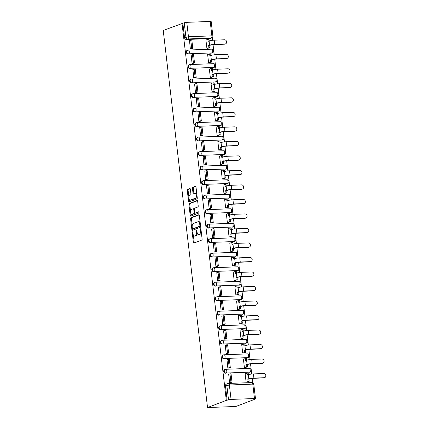 <?xml version="1.0" encoding="UTF-8"?>
<svg xmlns="http://www.w3.org/2000/svg" width="429" height="429" viewBox="0 0 429 429"><rect width="100%" height="100%" fill="white"/><g stroke="black" fill="none" stroke-linecap="round" stroke-linejoin="round"><path stroke-width="0.64" d="M192.46 231.858A0.649 0.316 -92.2 0 0 192.23 232.615L193.366 242.315A0.928 0.45 -92.2 0 0 193.838 243.077A0.928 0.45 -92.2 0 0 193.913 243.061L201.775 240.058A0.928 0.45 -92.2 0 0 202.102 238.98L200.965 229.279A0.649 0.316 -92.2 0 0 200.633 228.748A0.649 0.316 -92.2 0 0 200.584 228.754A0.649 0.316 -92.2 0 0 200.354 229.51L200.499 230.77A2.971 1.437 -92.2 0 1 199.447 234.223L198.788 234.475A2.971 1.437 -92.2 0 1 198.563 234.518A2.971 1.437 -92.2 0 1 197.05 232.084L196.9 230.829A0.649 0.316 -92.2 0 0 196.573 230.298A0.649 0.316 -92.2 0 0 196.52 230.309A0.649 0.316 -92.2 0 0 196.289 231.065L196.439 232.32A2.971 1.437 -92.2 0 1 195.383 235.773L194.728 236.025A2.971 1.437 -92.2 0 1 194.498 236.073A2.971 1.437 -92.2 0 1 192.986 233.633L192.841 232.379A0.649 0.316 -92.2 0 0 192.508 231.848A0.649 0.316 -92.2 0 0 192.46 231.858M211.54 53.105A1.893 1.636 69.1 0 0 211.996 53.014L212.484 52.826A1.893 1.636 -110.9 0 1 212.028 52.917L188.604 53.807A1.893 1.636 -110.9 0 1 188.17 50.086A1.893 0.917 87.8 0 1 188.315 50.054A1.893 0.917 87.8 0 1 189.275 51.609A1.893 0.917 87.8 0 1 188.604 53.807L212.028 52.917A1.893 0.917 -92.2 0 0 212.698 50.719A1.893 0.917 87.8 0 0 211.738 49.169A1.893 0.917 87.8 0 0 211.588 49.196M213.24 67.616A1.893 1.636 69.1 0 0 213.696 67.519L214.189 67.337A1.893 1.636 -110.9 0 1 213.733 67.428L190.31 68.318A1.893 1.636 -110.9 0 1 189.87 64.597A1.893 0.917 87.8 0 1 190.02 64.565A1.893 0.917 87.8 0 1 190.98 66.12A1.893 0.917 87.8 0 1 190.31 68.318L213.733 67.428A1.893 0.917 -92.2 0 0 214.403 65.229A1.893 0.917 87.8 0 0 213.444 63.674A1.893 0.917 87.8 0 0 213.293 63.706M214.945 82.127A1.893 1.636 69.1 0 0 215.401 82.03L215.894 81.848A1.893 1.636 -110.9 0 1 215.438 81.939L192.015 82.829A1.893 1.636 -110.9 0 1 191.575 79.108A1.893 0.917 87.8 0 1 191.725 79.075A1.893 0.917 87.8 0 1 192.685 80.625A1.893 0.917 87.8 0 1 192.015 82.829L215.438 81.939A1.893 0.917 -92.2 0 0 216.109 79.735A1.893 0.917 87.8 0 0 215.143 78.185A1.893 0.917 87.8 0 0 214.999 78.217M216.65 96.632A1.893 1.636 69.1 0 0 217.106 96.541L217.6 96.353A1.893 1.636 -110.9 0 1 217.138 96.45L193.72 97.34A1.893 1.636 -110.9 0 1 193.281 93.619A1.893 0.917 87.8 0 1 193.425 93.586A1.893 0.917 87.8 0 1 194.391 95.136A1.893 0.917 87.8 0 1 193.72 97.34L217.138 96.45A1.893 0.917 -92.2 0 0 217.814 94.246A1.893 0.917 87.8 0 0 216.849 92.696A1.893 0.917 87.8 0 0 216.704 92.728M218.356 111.143A1.893 1.636 69.1 0 0 218.811 111.052L219.299 110.864A1.893 1.636 -110.9 0 1 218.844 110.961L195.426 111.846A1.893 1.636 -110.9 0 1 194.986 108.129A1.893 0.917 87.8 0 1 195.131 108.097A1.893 0.917 87.8 0 1 196.096 109.647A1.893 0.917 87.8 0 1 195.426 111.846L218.844 110.961A1.893 0.917 -92.2 0 0 219.519 108.757A1.893 0.917 87.8 0 0 218.554 107.207A1.893 0.917 87.8 0 0 218.409 107.239M220.061 125.654A1.893 1.636 69.1 0 0 220.517 125.563L221.005 125.375A1.893 1.636 -110.9 0 1 220.549 125.466L197.126 126.357A1.893 1.636 -110.9 0 1 196.691 122.635A1.893 0.917 87.8 0 1 196.836 122.608A1.893 0.917 87.8 0 1 197.801 124.158A1.893 0.917 87.8 0 1 197.126 126.357L220.549 125.466A1.893 0.917 -92.2 0 0 221.219 123.268A1.893 0.917 87.8 0 0 220.259 121.718A1.893 0.917 87.8 0 0 220.115 121.75M221.766 140.165A1.893 1.636 69.1 0 0 222.222 140.074L222.71 139.886A1.893 1.636 -110.9 0 1 222.254 139.977L198.831 140.868A1.893 1.636 -110.9 0 1 198.396 137.146A1.893 0.917 87.8 0 1 198.541 137.119A1.893 0.917 87.8 0 1 199.501 138.669A1.893 0.917 87.8 0 1 198.831 140.868L222.254 139.977A1.893 0.917 -92.2 0 0 222.924 137.779A1.893 0.917 87.8 0 0 221.965 136.229A1.893 0.917 87.8 0 0 221.82 136.256M223.471 154.676A1.893 1.636 69.1 0 0 223.927 154.585L224.415 154.397A1.893 1.636 -110.9 0 1 223.959 154.488L200.536 155.378A1.893 1.636 -110.9 0 1 200.102 151.657A1.893 0.917 87.8 0 1 200.246 151.63A1.893 0.917 87.8 0 1 201.206 153.18A1.893 0.917 87.8 0 1 200.536 155.378L223.959 154.488A1.893 0.917 -92.2 0 0 224.63 152.29A1.893 0.917 87.8 0 0 223.67 150.74A1.893 0.917 87.8 0 0 223.52 150.767M225.171 169.187A1.893 1.636 69.1 0 0 225.633 169.096L226.121 168.908A1.893 1.636 -110.9 0 1 225.665 168.999L202.241 169.889A1.893 1.636 -110.9 0 1 201.802 166.168A1.893 0.917 87.8 0 1 201.952 166.136A1.893 0.917 87.8 0 1 202.912 167.691A1.893 0.917 87.8 0 1 202.241 169.889L225.665 168.999A1.893 0.917 -92.2 0 0 226.335 166.801A1.893 0.917 87.8 0 0 225.375 165.245A1.893 0.917 87.8 0 0 225.225 165.278M226.877 183.698A1.893 1.636 69.1 0 0 227.332 183.601L227.826 183.419A1.893 1.636 -110.9 0 1 227.37 183.51L203.947 184.4A1.893 1.636 -110.9 0 1 203.507 180.679A1.893 0.917 87.8 0 1 203.657 180.647A1.893 0.917 87.8 0 1 204.617 182.196A1.893 0.917 87.8 0 1 203.947 184.4L227.37 183.51A1.893 0.917 -92.2 0 0 228.04 181.311A1.893 0.917 87.8 0 0 227.075 179.756A1.893 0.917 87.8 0 0 226.93 179.789M228.582 198.209A1.893 1.636 69.1 0 0 229.038 198.112L229.531 197.925A1.893 1.636 -110.9 0 1 229.07 198.021L205.652 198.911A1.893 1.636 -110.9 0 1 205.212 195.19A1.893 0.917 87.8 0 1 205.362 195.157A1.893 0.917 87.8 0 1 206.322 196.707A1.893 0.917 87.8 0 1 205.652 198.911L229.07 198.021A1.893 0.917 -92.2 0 0 229.746 195.817A1.893 0.917 87.8 0 0 228.78 194.267A1.893 0.917 87.8 0 0 228.636 194.299M230.287 212.714A1.893 1.636 69.1 0 0 230.743 212.623L231.231 212.435A1.893 1.636 -110.9 0 1 230.775 212.532L207.357 213.417A1.893 1.636 -110.9 0 1 206.917 209.701A1.893 0.917 87.8 0 1 207.062 209.668A1.893 0.917 87.8 0 1 208.027 211.218A1.893 0.917 87.8 0 1 207.357 213.417L230.775 212.532A1.893 0.917 -92.2 0 0 231.451 210.328A1.893 0.917 87.8 0 0 230.486 208.778A1.893 0.917 87.8 0 0 230.341 208.81M231.992 227.225A1.893 1.636 69.1 0 0 232.448 227.134L232.936 226.946A1.893 1.636 -110.9 0 1 232.48 227.038L209.057 227.928A1.893 1.636 -110.9 0 1 208.623 224.211A1.893 0.917 87.8 0 1 208.767 224.179A1.893 0.917 87.8 0 1 209.733 225.729A1.893 0.917 87.8 0 1 209.057 227.928L232.48 227.038A1.893 0.917 -92.2 0 0 233.151 224.839A1.893 0.917 87.8 0 0 232.191 223.289A1.893 0.917 87.8 0 0 232.046 223.321M233.698 241.736A1.893 1.636 69.1 0 0 234.154 241.645L234.642 241.457A1.893 1.636 -110.9 0 1 234.186 241.548L210.762 242.439A1.893 1.636 -110.9 0 1 210.328 238.717A1.893 0.917 87.8 0 1 210.473 238.69A1.893 0.917 87.8 0 1 211.438 240.24A1.893 0.917 87.8 0 1 210.762 242.439L234.186 241.548A1.893 0.917 -92.2 0 0 234.856 239.35A1.893 0.917 87.8 0 0 233.896 237.8A1.893 0.917 87.8 0 0 233.751 237.832M235.403 256.247A1.893 1.636 69.1 0 0 235.859 256.156L236.347 255.968A1.893 1.636 -110.9 0 1 235.891 256.059L212.468 256.95A1.893 1.636 -110.9 0 1 212.033 253.228A1.893 0.917 87.8 0 1 212.178 253.201A1.893 0.917 87.8 0 1 213.138 254.751A1.893 0.917 87.8 0 1 212.468 256.95L235.891 256.059A1.893 0.917 -92.2 0 0 236.561 253.861A1.893 0.917 87.8 0 0 235.601 252.311A1.893 0.917 87.8 0 0 235.451 252.338M237.108 270.758A1.893 1.636 69.1 0 0 237.564 270.667L238.052 270.479A1.893 1.636 -110.9 0 1 237.596 270.57L214.173 271.46A1.893 1.636 -110.9 0 1 213.739 267.739A1.893 0.917 87.8 0 1 213.883 267.707A1.893 0.917 87.8 0 1 214.843 269.262A1.893 0.917 87.8 0 1 214.173 271.46L237.596 270.57A1.893 0.917 -92.2 0 0 238.267 268.372A1.893 0.917 87.8 0 0 237.307 266.822A1.893 0.917 87.8 0 0 237.157 266.849M238.808 285.269A1.893 1.636 69.1 0 0 239.264 285.178L239.757 284.99A1.893 1.636 -110.9 0 1 239.302 285.081L215.878 285.971A1.893 1.636 -110.9 0 1 215.438 282.25A1.893 0.917 87.8 0 1 215.589 282.218A1.893 0.917 87.8 0 1 216.548 283.773A1.893 0.917 87.8 0 1 215.878 285.971L239.302 285.081A1.893 0.917 -92.2 0 0 239.972 282.883A1.893 0.917 87.8 0 0 239.012 281.327A1.893 0.917 87.8 0 0 238.862 281.36M240.513 299.78A1.893 1.636 69.1 0 0 240.969 299.683L241.463 299.501A1.893 1.636 -110.9 0 1 241.007 299.592L217.583 300.482A1.893 1.636 -110.9 0 1 217.144 296.761A1.893 0.917 87.8 0 1 217.294 296.729A1.893 0.917 87.8 0 1 218.254 298.278A1.893 0.917 87.8 0 1 217.583 300.482L241.007 299.592A1.893 0.917 -92.2 0 0 241.677 297.394A1.893 0.917 87.8 0 0 240.712 295.838A1.893 0.917 87.8 0 0 240.567 295.871M242.219 314.291A1.893 1.636 69.1 0 0 242.675 314.194L243.168 314.007A1.893 1.636 -110.9 0 1 242.707 314.103L219.289 314.993A1.893 1.636 -110.9 0 1 218.849 311.272A1.893 0.917 87.8 0 1 218.994 311.239A1.893 0.917 87.8 0 1 219.959 312.789A1.893 0.917 87.8 0 1 219.289 314.993L242.707 314.103A1.893 0.917 -92.2 0 0 243.382 311.899A1.893 0.917 87.8 0 0 242.417 310.349A1.893 0.917 87.8 0 0 242.272 310.381M243.924 328.796A1.893 1.636 69.1 0 0 244.38 328.705L244.868 328.517A1.893 1.636 -110.9 0 1 244.412 328.614L220.994 329.499A1.893 1.636 -110.9 0 1 220.554 325.783A1.893 0.917 87.8 0 1 220.699 325.75A1.893 0.917 87.8 0 1 221.664 327.3A1.893 0.917 87.8 0 1 220.994 329.499L244.412 328.614A1.893 0.917 -92.2 0 0 245.088 326.41A1.893 0.917 87.8 0 0 244.122 324.86A1.893 0.917 87.8 0 0 243.978 324.892M245.629 343.307A1.893 1.636 69.1 0 0 246.085 343.216L246.573 343.028A1.893 1.636 -110.9 0 1 246.117 343.12L222.694 344.01A1.893 1.636 -110.9 0 1 222.26 340.294A1.893 0.917 87.8 0 1 222.404 340.261A1.893 0.917 87.8 0 1 223.37 341.811A1.893 0.917 87.8 0 1 222.694 344.01L246.117 343.12A1.893 0.917 -92.2 0 0 246.788 340.921A1.893 0.917 87.8 0 0 245.828 339.371A1.893 0.917 87.8 0 0 245.683 339.403M247.335 357.818A1.893 1.636 69.1 0 0 247.79 357.727L248.278 357.539A1.893 1.636 -110.9 0 1 247.823 357.63L224.399 358.521A1.893 1.636 -110.9 0 1 223.965 354.799A1.893 0.917 87.8 0 1 224.11 354.772A1.893 0.917 87.8 0 1 225.069 356.322A1.893 0.917 87.8 0 1 224.399 358.521L247.823 357.63A1.893 0.917 -92.2 0 0 248.493 355.432A1.893 0.917 87.8 0 0 247.533 353.882A1.893 0.917 87.8 0 0 247.388 353.909M249.04 372.329A1.893 1.636 69.1 0 0 249.496 372.238L249.984 372.05A1.893 1.636 -110.9 0 1 249.528 372.141L226.104 373.032A1.893 1.636 -110.9 0 1 225.67 369.31A1.893 0.917 87.8 0 1 225.815 369.283A1.893 0.917 87.8 0 1 226.775 370.833A1.893 0.917 87.8 0 1 226.104 373.032L249.528 372.141A1.893 0.917 -92.2 0 0 250.198 369.943A1.893 0.917 87.8 0 0 249.238 368.393A1.893 0.917 87.8 0 0 249.088 368.42M190.347 189.237A0.928 0.45 -92.2 0 0 189.875 188.476A0.928 0.45 -92.2 0 0 189.806 188.487L187.602 189.328A0.928 0.45 -92.2 0 0 187.269 190.412L188.535 201.185A0.928 0.45 -92.2 0 0 189.007 201.946A0.928 0.45 -92.2 0 0 189.082 201.93L196.943 198.927A0.928 0.45 -92.2 0 0 197.27 197.849L196.005 187.076A0.928 0.45 -92.2 0 0 195.533 186.315A0.928 0.45 -92.2 0 0 195.463 186.331L192.798 187.344A0.928 0.45 -92.2 0 0 192.471 188.428L193.012 193.039A0.928 0.45 -92.2 0 0 193.484 193.795A0.928 0.45 -92.2 0 0 193.554 193.785L194.873 193.281A2.483 1.201 -92.2 0 1 195.066 193.238A2.483 1.201 -92.2 0 1 196.348 195.474A2.483 1.201 -92.2 0 1 195.447 198.16L190.272 200.139A2.483 1.201 -92.2 0 1 190.079 200.177A2.483 1.201 -92.2 0 1 188.798 197.946A2.483 1.201 -92.2 0 1 189.698 195.254L190.562 194.927A0.928 0.45 -92.2 0 0 190.889 193.844L190.347 189.237M182.014 23.3L226.314 400.38L207.529 407.55L163.234 30.47L184.223 22.742L186.771 22.34L210.189 21.45L211.181 21.568L212.875 35.988L211.883 35.87L210.189 21.45M190.937 217.723A0.928 0.45 -92.2 0 0 190.605 218.806L191.87 229.579A0.928 0.45 -92.2 0 0 192.342 230.341A0.928 0.45 -92.2 0 0 192.417 230.325L200.279 227.322A0.928 0.45 -92.2 0 0 200.606 226.244L199.34 215.471A0.928 0.45 -92.2 0 0 198.868 214.709A0.928 0.45 -92.2 0 0 198.799 214.725L190.937 217.723L191.763 217.696A0.928 0.45 -92.2 0 0 191.431 218.774L192.224 225.498M190.203 215.379L188.937 204.606A0.928 0.45 -92.2 0 1 189.269 203.528L197.131 200.525A0.928 0.45 -92.2 0 1 197.201 200.509A0.928 0.45 -92.2 0 1 197.672 201.271L198.214 205.882A0.928 0.45 -92.2 0 1 197.887 206.96L194.696 208.178A0.928 0.45 -92.2 0 0 194.369 209.261L194.728 212.317A0.928 0.45 -92.2 0 0 195.2 213.079A0.928 0.45 -92.2 0 0 195.27 213.063L198.589 211.797A0.649 0.316 -92.2 0 1 198.643 211.787A0.649 0.316 -92.2 0 1 198.976 212.371A0.649 0.316 -92.2 0 1 198.74 213.074L190.749 216.125A0.928 0.45 -92.2 0 1 190.674 216.141A0.928 0.45 -92.2 0 1 190.203 215.379L191.028 215.347L190.814 213.513M209.835 38.594L211.213 38.068A1.893 1.636 -110.9 0 0 211.669 37.977L210.29 38.503A1.893 1.636 -110.9 0 1 209.835 38.594L186.411 39.484L187.789 38.959A1.893 1.636 -110.9 0 1 185.918 37.157L184.223 22.742M254.488 398.53L252.794 384.111L229.37 385.001L231.065 399.42L254.488 398.53L255.475 398.648L254.67 399.029M252.756 382.765L252.247 378.399M251.732 374.04L250.541 363.889M250.027 359.529L248.836 349.378M248.321 345.018L247.131 334.867M246.621 330.512L245.426 320.356M244.916 316.001L243.72 305.85M243.211 301.49L242.015 291.339M241.506 286.98L240.315 276.828M239.8 272.469L238.61 262.317M238.095 257.958L236.905 247.806M236.39 243.447L235.199 233.296M234.684 228.936L233.494 218.785M232.985 214.43L231.789 204.279M231.279 199.919L230.083 189.768M229.574 185.408L228.384 175.257M227.869 170.898L226.678 160.746M226.163 156.387L224.973 146.235M224.458 141.876L223.268 131.724M222.753 127.365L221.562 117.214M221.053 112.854L219.857 102.703M219.348 98.348L218.152 88.197M217.642 83.837L216.447 73.686M215.937 69.326L214.747 59.175M214.232 54.815L213.041 44.664M212.527 40.305L212.216 37.65M254.703 399.302L235.918 406.472L207.529 407.55M231.065 399.42L228.518 399.823L226.828 385.403A1.893 1.636 -110.9 0 1 228.26 383.483A1.893 0.917 -92.2 0 1 228.41 383.451A1.893 1.893 0 0 0 227.804 383.574L226.426 384.1A1.893 1.636 -110.9 0 0 225.445 385.934L229.37 385.001A1.893 0.917 -92.2 0 0 228.41 383.451L251.834 382.561A1.893 0.917 -92.2 0 1 252.794 384.111L253.78 384.234A1.893 1.893 0 0 0 251.834 382.561M226.314 400.38L228.518 399.823M245.431 373.68L245.125 373.691L246.107 382.062L247.345 381.971M228.711 374.313L229.553 382.695L230.786 382.545M227.011 359.808L227.853 368.184L229.081 368.034M243.726 359.17L243.42 359.18L244.401 367.551L245.64 367.46M225.305 345.297L226.147 353.673L227.375 353.523M242.02 344.659L241.715 344.669L242.696 353.046L243.935 352.949M223.6 330.786L224.442 339.162L225.67 339.012M240.315 330.148L240.009 330.164L240.996 338.535L242.229 338.438M221.895 316.275L222.737 324.651L223.965 324.501M238.615 315.642L238.304 315.653L239.291 324.024L240.524 323.927M220.19 301.764L221.032 310.14L222.26 309.995M236.91 301.131L236.599 301.142L237.586 309.513L238.819 309.416M218.484 287.253L219.326 295.629L220.56 295.484M235.205 286.62L234.899 286.631L235.88 295.002L237.114 294.911M216.779 272.742L217.621 281.118L218.854 280.974M233.499 272.109L233.194 272.12L234.175 280.491L235.414 280.4M215.074 258.237L215.921 266.613L217.149 266.463M231.794 257.598L231.488 257.609L232.47 265.98L233.708 265.889M213.374 243.726L214.216 252.102L215.444 251.952M230.089 243.087L229.783 243.098L230.764 251.469L232.003 251.378M211.669 229.215L212.511 237.591L213.739 237.441M228.384 228.577L228.078 228.593L229.065 236.964L230.298 236.867M209.963 214.704L210.805 223.08L212.033 222.93M226.684 214.066L226.373 214.082L227.359 222.453L228.593 222.356M208.258 200.193L209.1 208.569L210.328 208.419M224.978 199.56L224.667 199.571L225.654 207.942L226.887 207.845M206.553 185.682L207.395 194.058L208.623 193.913M223.273 185.049L222.967 185.06L223.949 193.431L225.182 193.34M204.847 171.171L205.689 179.547L206.923 179.402M221.568 170.538L221.262 170.549L222.243 178.92L223.482 178.829M203.142 156.66L203.984 165.036L205.218 164.892M219.863 156.027L219.557 156.038L220.538 164.409L221.777 164.318M201.442 142.155L202.284 150.531L203.512 150.381M218.157 141.516L217.852 141.527L218.833 149.898L220.072 149.807M199.737 127.644L200.579 136.02L201.807 135.87M216.452 127.005L216.146 127.016L217.128 135.392L218.366 135.296M198.032 113.133L198.874 121.509L200.102 121.359M214.747 112.495L214.441 112.511L215.428 120.881L216.661 120.785M196.326 98.622L197.168 106.998L198.396 106.848M213.047 97.989L212.736 98L213.722 106.371L214.956 106.274M194.621 84.111L195.463 92.487L196.691 92.342M211.341 83.478L211.03 83.489L212.017 91.86L213.251 91.763M192.916 69.6L193.758 77.976L194.991 77.831M209.636 68.967L209.331 68.978L210.312 77.349L211.545 77.258M191.211 55.089L192.053 63.465L193.286 63.32M207.931 54.456L207.625 54.467L208.607 62.838L209.845 62.747M189.505 40.578L190.353 48.96L191.581 48.809M206.226 39.945L205.92 39.956L206.901 48.327L208.14 48.236M212.484 52.826A1.893 1.893 0 0 0 211.738 49.169L188.315 50.054A1.893 1.893 0 0 0 187.709 50.177L187.221 50.365A1.893 1.636 69.1 0 0 188.117 53.995M214.189 67.337A1.893 1.893 0 0 0 213.444 63.674L190.02 64.565A1.893 1.893 0 0 0 189.414 64.688L188.926 64.876A1.893 1.636 69.1 0 0 189.822 68.506M215.894 81.848A1.893 1.893 0 0 0 215.143 78.185L191.725 79.075A1.893 1.893 0 0 0 191.119 79.199L190.632 79.386A1.893 1.636 69.1 0 0 191.522 83.017M217.6 96.353A1.893 1.893 0 0 0 216.849 92.696L193.425 93.586A1.893 1.893 0 0 0 192.825 93.71L192.337 93.897A1.893 1.636 69.1 0 0 193.227 97.522M219.299 110.864A1.893 1.893 0 0 0 218.554 107.207L195.131 108.097A1.893 1.893 0 0 0 194.53 108.221L194.042 108.408A1.893 1.636 69.1 0 0 194.932 112.033M221.005 125.375A1.893 1.893 0 0 0 220.259 121.718L196.836 122.608A1.893 1.893 0 0 0 196.235 122.732L195.742 122.919A1.893 1.636 69.1 0 0 196.638 126.544M222.71 139.886A1.893 1.893 0 0 0 221.965 136.229L198.541 137.119A1.893 1.893 0 0 0 197.941 137.242L197.447 137.425A1.893 1.636 69.1 0 0 198.343 141.055M224.415 154.397A1.893 1.893 0 0 0 223.67 150.74L200.246 151.63A1.893 1.893 0 0 0 199.646 151.748L199.153 151.936A1.893 1.636 69.1 0 0 200.048 155.566M226.121 168.908A1.893 1.893 0 0 0 225.375 165.245L201.952 166.136A1.893 1.893 0 0 0 201.346 166.259L200.858 166.447A1.893 1.636 69.1 0 0 201.753 170.077M227.826 183.419A1.893 1.893 0 0 0 227.075 179.756L203.657 180.647A1.893 1.893 0 0 0 203.051 180.77L202.563 180.958A1.893 1.636 69.1 0 0 203.459 184.588M229.531 197.925A1.893 1.893 0 0 0 228.78 194.267L205.362 195.157A1.893 1.893 0 0 0 204.756 195.281L204.268 195.468A1.893 1.636 69.1 0 0 205.159 199.094M231.231 212.435A1.893 1.893 0 0 0 230.486 208.778L207.062 209.668A1.893 1.893 0 0 0 206.462 209.792L205.974 209.979A1.893 1.636 69.1 0 0 206.864 213.604M232.936 226.946A1.893 1.893 0 0 0 232.191 223.289L208.767 224.179A1.893 1.893 0 0 0 208.167 224.303L207.679 224.49A1.893 1.636 69.1 0 0 208.569 228.115M234.642 241.457A1.893 1.893 0 0 0 233.896 237.8L210.473 238.69A1.893 1.893 0 0 0 209.872 238.814L209.379 239.001A1.893 1.636 69.1 0 0 210.274 242.626M236.347 255.968A1.893 1.893 0 0 0 235.601 252.311L212.178 253.201A1.893 1.893 0 0 0 211.577 253.325L211.084 253.507A1.893 1.636 69.1 0 0 211.98 257.137M238.052 270.479A1.893 1.893 0 0 0 237.307 266.822L213.883 267.707A1.893 1.893 0 0 0 213.277 267.83L212.789 268.018A1.893 1.636 69.1 0 0 213.685 271.648M239.757 284.99A1.893 1.893 0 0 0 239.012 281.327L215.589 282.218A1.893 1.893 0 0 0 214.983 282.341L214.495 282.529A1.893 1.636 69.1 0 0 215.39 286.159M241.463 299.501A1.893 1.893 0 0 0 240.712 295.838L217.294 296.729A1.893 1.893 0 0 0 216.688 296.852L216.2 297.04A1.893 1.636 69.1 0 0 217.09 300.67M243.168 314.007A1.893 1.893 0 0 0 242.417 310.349L218.994 311.239A1.893 1.893 0 0 0 218.393 311.363L217.905 311.551A1.893 1.636 69.1 0 0 218.795 315.176M244.868 328.517A1.893 1.893 0 0 0 244.122 324.86L220.699 325.75A1.893 1.893 0 0 0 220.098 325.874L219.61 326.061A1.893 1.636 69.1 0 0 220.501 329.686M246.573 343.028A1.893 1.893 0 0 0 245.828 339.371L222.404 340.261A1.893 1.893 0 0 0 221.804 340.385L221.31 340.572A1.893 1.636 69.1 0 0 222.206 344.197M248.278 357.539A1.893 1.893 0 0 0 247.533 353.882L224.11 354.772A1.893 1.893 0 0 0 223.509 354.896L223.016 355.078A1.893 1.636 69.1 0 0 223.911 358.708M249.984 372.05A1.893 1.893 0 0 0 249.238 368.393L225.815 369.283A1.893 1.893 0 0 0 225.214 369.407L224.721 369.589A1.893 1.636 69.1 0 0 225.616 373.219M182.845 23.268L184.534 37.688A1.893 1.636 69.1 0 0 186.411 39.484M227.139 400.348L225.445 385.934M194.498 236.073L195.324 236.041A2.971 1.437 -92.2 0 0 195.554 235.993L194.728 236.025M197.302 233.21A2.971 1.437 -92.2 0 1 196.209 235.741L195.554 235.993M198.563 234.518L199.388 234.491A2.971 1.437 -92.2 0 0 199.619 234.443L198.788 234.475M201.314 232.255A2.971 1.437 -92.2 0 1 200.273 234.191L199.619 234.443M193.34 235.017L194.192 242.283A0.928 0.45 -92.2 0 0 194.396 242.878M199.142 214.875L191.763 217.696M192.616 228.855L192.696 229.547A0.928 0.45 -92.2 0 0 192.9 230.137M192.364 228.341A0.649 0.316 -92.2 0 0 192.696 228.871A0.649 0.316 -92.2 0 0 192.744 228.861L199.646 226.228A0.649 0.316 -92.2 0 0 199.876 225.472L199.721 224.147A2.971 1.437 -92.2 0 0 198.214 221.713A2.971 1.437 -92.2 0 0 197.983 221.761L193.264 223.563A2.971 1.437 -92.2 0 0 192.208 227.016L192.364 228.341M193.474 228.834A0.649 0.316 -92.2 0 0 193.522 228.839A0.649 0.316 -92.2 0 0 193.576 228.829L192.744 228.861M200.59 226.099A0.649 0.316 -92.2 0 1 200.477 226.196L193.576 228.829M200.198 222.737A2.971 1.437 -92.2 0 0 199.04 221.68L198.214 221.713M190.524 211.03L189.763 204.574L188.937 204.606M197.474 200.681L190.095 203.496A0.928 0.45 -92.2 0 0 189.763 204.574M195.956 213.036A0.928 0.45 -92.2 0 0 196.026 213.047A0.928 0.45 -92.2 0 0 196.101 213.031L198.874 211.974M191.388 209.443A2.483 1.201 -92.2 0 0 190.487 212.13A2.483 1.201 -92.2 0 0 191.768 214.366A2.483 1.201 -92.2 0 0 191.961 214.328L193.785 213.631A0.928 0.45 -92.2 0 0 194.117 212.553L193.758 209.491A0.928 0.45 -92.2 0 0 193.286 208.73A0.928 0.45 -92.2 0 0 193.211 208.746L191.388 209.443M191.768 214.366L192.6 214.334A2.483 1.201 -92.2 0 0 192.787 214.296L191.961 214.328M194.948 212.934A0.928 0.45 -92.2 0 1 194.616 213.599L192.787 214.296M194.364 208.843A0.928 0.45 -92.2 0 0 194.112 208.703A0.928 0.45 -92.2 0 0 194.042 208.714L193.356 208.741M191.028 215.347A0.928 0.45 -92.2 0 0 191.232 215.943M190.079 200.177L190.905 200.15A2.483 1.201 -92.2 0 0 191.098 200.107L190.272 200.139M197.131 196.627A2.483 1.201 -92.2 0 1 196.278 198.134L191.098 200.107M196.82 193.999A2.483 1.201 -92.2 0 0 195.897 193.206L195.066 193.238M195.806 186.481L193.624 187.312A0.928 0.45 -92.2 0 0 193.297 188.395L193.838 193.007A0.928 0.45 -92.2 0 0 194.037 193.597M189.157 199.388L189.361 201.153A0.928 0.45 -92.2 0 0 189.564 201.743M190.149 188.642L188.428 189.302A0.928 0.45 -92.2 0 0 188.095 190.379L188.846 196.755M264.72 377.6L264.141 377.82A2.129 1.839 -110.9 0 1 263.626 377.928L264.205 377.708A2.129 1.839 69.1 0 0 264.72 377.6A2.129 1.839 69.1 0 0 265.766 375.246A2.129 1.839 69.1 0 0 263.712 373.52L253.41 373.911A3.786 0.536 173.3 0 0 248.316 374.715L247.361 375.08L247.12 373.037L245.136 373.793M247.12 373.037L248.198 372.994L248.396 374.689M264.205 377.708L253.898 378.099A3.786 0.536 173.3 0 0 248.809 378.904L247.855 379.268L249.887 378.861A2.553 0.359 -6.7 0 1 253.319 378.319L263.626 377.928M248.927 379.225L249.169 381.274L246.133 382.062M247.206 382.024L249.169 381.274M230.491 382.657L232.003 382.078L231.033 373.798L229.955 373.841L230.931 382.121L229.547 382.647M229.955 373.841L228.577 374.367M232.003 382.078L230.931 382.121M247.855 379.268L248.091 381.317M263.015 363.09L262.435 363.315A2.129 1.839 -110.9 0 1 261.921 363.417L262.5 363.197A2.129 1.839 69.1 0 0 263.015 363.09A2.129 1.839 69.1 0 0 264.06 360.735A2.129 1.839 69.1 0 0 262.006 359.009L251.705 359.4A3.786 0.536 173.3 0 0 246.611 360.204L245.656 360.575L245.415 358.526L243.431 359.282M245.415 358.526L246.493 358.483L246.691 360.178M262.5 363.197L252.193 363.588A3.786 0.536 173.3 0 0 247.104 364.393L246.149 364.757L248.182 364.35A2.553 0.359 -6.7 0 1 251.619 363.808L261.921 363.417M247.222 364.714L247.463 366.763L244.428 367.551M245.501 367.514L247.463 366.763M228.786 368.146L230.298 367.567L229.327 359.288L228.249 359.33L229.225 367.61L227.847 368.136M228.249 359.33L226.871 359.856M230.298 367.567L229.225 367.61M246.149 364.757L246.385 366.806M261.309 348.584L260.73 348.804A2.129 1.839 -110.9 0 1 260.215 348.906L260.794 348.686A2.129 1.839 69.1 0 0 261.309 348.584A2.129 1.839 69.1 0 0 262.355 346.224A2.129 1.839 69.1 0 0 260.301 344.498L250 344.889A3.786 0.536 173.3 0 0 244.911 345.699L243.951 346.064L243.71 344.015L241.725 344.771M243.71 344.015L244.787 343.972L244.986 345.667M260.794 348.686L250.493 349.077A3.786 0.536 173.3 0 0 245.399 349.882L244.444 350.246L245.517 350.209L246.477 349.839A2.553 0.359 -6.7 0 1 249.914 349.297L260.215 348.906M245.517 350.209L245.758 352.252L242.723 353.04M243.801 353.003L245.758 352.252M227.08 353.635L228.598 353.056L227.622 344.782L226.55 344.819L227.52 353.099L226.142 353.625M226.55 344.819L225.166 345.345M228.598 353.056L227.52 353.099M244.444 350.246L244.686 352.295M259.604 334.073L259.025 334.293A2.129 1.839 -110.9 0 1 258.51 334.395L259.089 334.175A2.129 1.839 69.1 0 0 259.604 334.073A2.129 1.839 69.1 0 0 260.655 331.714A2.129 1.839 69.1 0 0 258.601 329.992L248.294 330.384A3.786 0.536 173.3 0 0 243.205 331.188L242.246 331.553L242.004 329.504L240.02 330.26M242.004 329.504L243.082 329.467L243.281 331.156M259.089 334.175L248.788 334.566A3.786 0.536 173.3 0 0 243.693 335.371L242.739 335.735L244.771 335.333A2.553 0.359 -6.7 0 1 248.209 334.786L258.51 334.395M243.817 335.698L244.053 337.741L241.018 338.535M242.095 338.492L244.053 337.741M225.375 339.125L226.893 338.545L225.917 330.271L224.844 330.309L225.815 338.588L224.437 339.114M224.844 330.309L223.461 330.839M226.893 338.545L225.815 338.588M242.739 335.735L242.98 337.784M257.899 319.562L257.32 319.782A2.129 1.839 -110.9 0 1 256.805 319.884L257.384 319.664A2.129 1.839 69.1 0 0 257.899 319.562A2.129 1.839 69.1 0 0 258.95 317.208A2.129 1.839 69.1 0 0 256.896 315.481L246.589 315.873A3.786 0.536 173.3 0 0 241.5 316.677L240.54 317.042L240.304 314.993L238.32 315.755M240.304 314.993L241.377 314.956L241.575 316.645M257.384 319.664L247.083 320.055A3.786 0.536 173.3 0 0 241.988 320.86L241.034 321.224L242.112 321.187L243.066 320.822A2.553 0.359 -6.7 0 1 246.503 320.275L256.805 319.884M242.112 321.187L242.353 323.23L239.312 324.024M240.39 323.981L242.353 323.23M223.67 324.614L225.187 324.04L224.217 315.76L223.139 315.798L224.11 324.077L222.731 324.603M223.139 315.798L221.761 316.329M225.187 324.04L224.11 324.077M241.034 321.224L241.275 323.273M256.193 305.051L255.614 305.271A2.129 1.839 -110.9 0 1 255.105 305.378L255.679 305.153A2.129 1.839 69.1 0 0 256.193 305.051A2.129 1.839 69.1 0 0 257.244 302.697A2.129 1.839 69.1 0 0 255.191 300.97L244.884 301.362A3.786 0.536 173.3 0 0 239.795 302.166L238.835 302.531L238.599 300.482L236.615 301.244M238.599 300.482L239.672 300.445L239.87 302.139M255.679 305.153L245.377 305.545A3.786 0.536 173.3 0 0 240.288 306.354L239.328 306.719L240.406 306.676L241.361 306.311A2.553 0.359 -6.7 0 1 244.798 305.77L255.105 305.378M240.406 306.676L240.648 308.724L237.607 309.513M238.685 309.47L240.648 308.724M221.965 310.108L223.482 309.529L222.512 301.249L221.434 301.292L222.404 309.566L221.026 310.097M221.434 301.292L220.056 301.818M223.482 309.529L222.404 309.566M239.328 306.719L239.57 308.762M254.488 290.54L253.909 290.76A2.129 1.839 -110.9 0 1 253.4 290.867L253.979 290.642A2.129 1.839 69.1 0 0 254.488 290.54A2.129 1.839 69.1 0 0 255.539 288.186A2.129 1.839 69.1 0 0 253.485 286.459L243.179 286.851A3.786 0.536 173.3 0 0 238.09 287.655L237.135 288.02L236.894 285.977L234.91 286.733M236.894 285.977L237.966 285.934L238.17 287.628M253.979 290.642L243.672 291.034A3.786 0.536 173.3 0 0 238.583 291.843L237.623 292.208L238.701 292.165L239.655 291.8A2.553 0.359 -6.7 0 1 243.093 291.259L253.4 290.867M238.701 292.165L238.942 294.214L235.907 295.002M236.98 294.959L238.942 294.214M220.265 295.597L221.777 295.018L220.806 286.738L219.728 286.781L220.704 295.055L219.321 295.586M219.728 286.781L218.35 287.307M221.777 295.018L220.704 295.055M237.623 292.208L237.864 294.251M252.783 276.029L252.209 276.249A2.129 1.839 -110.9 0 1 251.694 276.356L252.273 276.137A2.129 1.839 69.1 0 0 252.783 276.029A2.129 1.839 69.1 0 0 253.834 273.675A2.129 1.839 69.1 0 0 251.78 271.948L241.479 272.34A3.786 0.536 173.3 0 0 236.384 273.144L235.43 273.509L235.189 271.466L233.204 272.222M235.189 271.466L236.266 271.423L236.465 273.117M252.273 276.137L241.967 276.528A3.786 0.536 173.3 0 0 236.878 277.332L235.918 277.697L237.956 277.29A2.553 0.359 -6.7 0 1 241.388 276.748L251.694 276.356M236.996 277.654L237.237 279.703L234.202 280.491M235.274 280.448L237.237 279.703M218.559 281.086L220.072 280.507L219.101 272.227L218.023 272.27L218.999 280.55L217.616 281.075M218.023 272.27L216.645 272.796M220.072 280.507L218.999 280.55M235.918 277.697L236.159 279.74M251.083 261.518L250.504 261.738A2.129 1.839 -110.9 0 1 249.989 261.846L250.568 261.626A2.129 1.839 69.1 0 0 251.083 261.518A2.129 1.839 69.1 0 0 252.129 259.164A2.129 1.839 69.1 0 0 250.075 257.438L239.773 257.829A3.786 0.536 173.3 0 0 234.679 258.633L233.725 258.998L233.483 256.955L231.499 257.711M233.483 256.955L234.561 256.912L234.76 258.607M250.568 261.626L240.261 262.017A3.786 0.536 173.3 0 0 235.172 262.821L234.218 263.186L236.25 262.779A2.553 0.359 -6.7 0 1 239.682 262.237L249.989 261.846M235.29 263.143L235.532 265.192L232.497 265.98M233.569 265.942L235.532 265.192M216.854 266.575L218.366 265.996L217.396 257.716L216.318 257.759L217.294 266.039L215.91 266.565M216.318 257.759L214.94 258.285M218.366 265.996L217.294 266.039M234.218 263.186L234.454 265.235M249.378 247.007L248.799 247.233A2.129 1.839 -110.9 0 1 248.284 247.335L248.863 247.115A2.129 1.839 69.1 0 0 249.378 247.007A2.129 1.839 69.1 0 0 250.423 244.653A2.129 1.839 69.1 0 0 248.37 242.927L238.068 243.318A3.786 0.536 173.3 0 0 232.974 244.122L232.019 244.492L231.778 242.444L229.794 243.2M231.778 242.444L232.856 242.401L233.054 244.096M248.863 247.115L238.562 247.506A3.786 0.536 173.3 0 0 233.467 248.311L232.513 248.675L233.585 248.638L234.545 248.268A2.553 0.359 -6.7 0 1 237.982 247.726L248.284 247.335M233.585 248.638L233.826 250.681L230.791 251.469M231.869 251.432L233.826 250.681M215.149 252.064L216.666 251.485L215.69 243.205L214.618 243.248L215.589 251.528L214.21 252.054M214.618 243.248L213.234 243.774M216.666 251.485L215.589 251.528M232.513 248.675L232.754 250.724M247.672 232.502L247.093 232.722A2.129 1.839 -110.9 0 1 246.578 232.824L247.158 232.604A2.129 1.839 69.1 0 0 247.672 232.502A2.129 1.839 69.1 0 0 248.723 230.142A2.129 1.839 69.1 0 0 246.664 228.416L236.363 228.807A3.786 0.536 173.3 0 0 231.274 229.617L230.314 229.982L230.073 227.933L228.089 228.689M230.073 227.933L231.151 227.896L231.349 229.585M247.158 232.604L236.856 232.995A3.786 0.536 173.3 0 0 231.762 233.8L230.807 234.164L232.84 233.762A2.553 0.359 -6.7 0 1 236.277 233.215L246.578 232.824M231.88 234.127L232.121 236.17L229.086 236.958M230.164 236.921L232.121 236.17M213.444 237.553L214.961 236.974L213.985 228.7L212.913 228.737L213.883 237.017L212.505 237.543M212.913 228.737L211.529 229.263M214.961 236.974L213.883 237.017M230.807 234.164L231.049 236.213M245.967 217.991L245.388 218.211A2.129 1.839 -110.9 0 1 244.873 218.313L245.452 218.093A2.129 1.839 69.1 0 0 245.967 217.991A2.129 1.839 69.1 0 0 247.018 215.631A2.129 1.839 69.1 0 0 244.964 213.91L234.658 214.302A3.786 0.536 173.3 0 0 229.569 215.106L228.609 215.471L228.367 213.422L226.389 214.178M228.367 213.422L229.445 213.385L229.644 215.074M245.452 218.093L235.151 218.484A3.786 0.536 173.3 0 0 230.057 219.289L229.102 219.653L231.134 219.251A2.553 0.359 -6.7 0 1 234.572 218.704L244.873 218.313M230.18 219.616L230.416 221.659L227.381 222.453M228.459 222.41L230.416 221.659M211.738 223.042L213.256 222.463L212.28 214.189L211.207 214.227L212.178 222.506L210.8 223.032M211.207 214.227L209.829 214.757M213.256 222.463L212.178 222.506M229.102 219.653L229.343 221.702M244.262 203.48L243.683 203.7A2.129 1.839 -110.9 0 1 243.173 203.802L243.747 203.582A2.129 1.839 69.1 0 0 244.262 203.48A2.129 1.839 69.1 0 0 245.313 201.126A2.129 1.839 69.1 0 0 243.259 199.399L232.952 199.791A3.786 0.536 173.3 0 0 227.863 200.595L226.903 200.96L226.668 198.911L224.683 199.673M226.668 198.911L227.74 198.874L227.938 200.568M243.747 203.582L233.446 203.973A3.786 0.536 173.3 0 0 228.357 204.778L227.397 205.148L229.429 204.74A2.553 0.359 -6.7 0 1 232.867 204.193L243.173 203.802M228.475 205.105L228.716 207.153L225.675 207.942M226.753 207.899L228.716 207.153M210.033 208.532L211.551 207.958L210.58 199.678L209.502 199.716L210.473 207.995L209.095 208.521M209.502 199.716L208.124 200.246M211.551 207.958L210.473 207.995M227.397 205.148L227.638 207.191M242.557 188.969L241.977 189.189A2.129 1.839 -110.9 0 1 241.468 189.296L242.047 189.071A2.129 1.839 69.1 0 0 242.557 188.969A2.129 1.839 69.1 0 0 243.608 186.615A2.129 1.839 69.1 0 0 241.554 184.888L231.247 185.28A3.786 0.536 173.3 0 0 226.158 186.084L225.204 186.449L224.962 184.406L222.978 185.162M224.962 184.406L226.035 184.363L226.233 186.057M242.047 189.071L231.74 189.462A3.786 0.536 173.3 0 0 226.651 190.272L225.692 190.637L226.769 190.594L227.724 190.229A2.553 0.359 -6.7 0 1 231.161 189.688L241.468 189.296M226.769 190.594L227.011 192.642L223.97 193.431M225.048 193.388L227.011 192.642M208.328 194.026L209.845 193.447L208.875 185.167L207.797 185.21L208.767 193.484L207.389 194.015M207.797 185.21L206.419 185.736M209.845 193.447L208.767 193.484M225.692 190.637L225.933 192.68M240.851 174.458L240.278 174.678A2.129 1.839 -110.9 0 1 239.763 174.785L240.342 174.565A2.129 1.839 69.1 0 0 240.851 174.458A2.129 1.839 69.1 0 0 241.902 172.104A2.129 1.839 69.1 0 0 239.849 170.377L229.542 170.769A3.786 0.536 173.3 0 0 224.453 171.573L223.498 171.938L223.257 169.895L221.273 170.651M223.257 169.895L224.335 169.852L224.533 171.546M240.342 174.565L230.035 174.952A3.786 0.536 173.3 0 0 224.946 175.761L223.986 176.126L225.064 176.083L226.019 175.718A2.553 0.359 -6.7 0 1 229.456 175.177L239.763 174.785M225.064 176.083L225.305 178.132L222.27 178.92M223.343 178.877L225.305 178.132M206.628 179.515L208.14 178.936L207.169 170.656L206.092 170.699L207.068 178.973L205.684 179.504M206.092 170.699L204.713 171.225M208.14 178.936L207.068 178.973M223.986 176.126L224.228 178.169M239.151 159.947L238.572 160.167A2.129 1.839 -110.9 0 1 238.057 160.274L238.637 160.055A2.129 1.839 69.1 0 0 239.151 159.947A2.129 1.839 69.1 0 0 240.197 157.593A2.129 1.839 69.1 0 0 238.143 155.866L227.842 156.258A3.786 0.536 173.3 0 0 222.748 157.062L221.793 157.427L221.552 155.384L219.568 156.14M221.552 155.384L222.63 155.341L222.828 157.035M238.637 160.055L228.33 160.446A3.786 0.536 173.3 0 0 223.241 161.25L222.286 161.615L224.319 161.207A2.553 0.359 -6.7 0 1 227.751 160.666L238.057 160.274M223.359 161.572L223.6 163.621L220.565 164.409M221.637 164.366L223.6 163.621M204.923 165.004L206.435 164.425L205.464 156.145L204.386 156.188L205.362 164.468L203.979 164.993M204.386 156.188L203.008 156.714M206.435 164.425L205.362 164.468M222.286 161.615L222.522 163.663M237.446 145.436L236.867 145.662A2.129 1.839 -110.9 0 1 236.352 145.763L236.931 145.544A2.129 1.839 69.1 0 0 237.446 145.436A2.129 1.839 69.1 0 0 238.492 143.082A2.129 1.839 69.1 0 0 236.438 141.356L226.137 141.747A3.786 0.536 173.3 0 0 221.042 142.551L220.088 142.921L219.846 140.873L217.862 141.629M219.846 140.873L220.924 140.83L221.123 142.525M236.931 145.544L226.625 145.935A3.786 0.536 173.3 0 0 221.536 146.739L220.581 147.104L222.613 146.697A2.553 0.359 -6.7 0 1 226.051 146.155L236.352 145.763M221.654 147.061L221.895 149.11L218.86 149.898M219.932 149.86L221.895 149.11M203.217 150.493L204.73 149.914L203.759 141.634L202.681 141.677L203.657 149.957L202.279 150.482M202.681 141.677L201.303 142.203M204.73 149.914L203.657 149.957M220.581 147.104L220.817 149.153M235.741 130.925L235.162 131.151A2.129 1.839 -110.9 0 1 234.647 131.253L235.226 131.033A2.129 1.839 69.1 0 0 235.741 130.925A2.129 1.839 69.1 0 0 236.787 128.571A2.129 1.839 69.1 0 0 234.733 126.845L224.431 127.236A3.786 0.536 173.3 0 0 219.342 128.046L218.382 128.41L218.141 126.362L216.157 127.118M218.141 126.362L219.219 126.319L219.417 128.014M235.226 131.033L224.925 131.424A3.786 0.536 173.3 0 0 219.83 132.229L218.876 132.593L219.948 132.556L220.908 132.186A2.553 0.359 -6.7 0 1 224.346 131.644L234.647 131.253M219.948 132.556L220.19 134.599L217.154 135.387M218.232 135.35L220.19 134.599M201.512 135.982L203.03 135.403L202.054 127.129L200.981 127.166L201.952 135.446L200.574 135.972M200.981 127.166L199.598 127.692M203.03 135.403L201.952 135.446M218.876 132.593L219.117 134.642M234.036 116.42L233.456 116.64A2.129 1.839 -110.9 0 1 232.942 116.742L233.521 116.522A2.129 1.839 69.1 0 0 234.036 116.42A2.129 1.839 69.1 0 0 235.087 114.06A2.129 1.839 69.1 0 0 233.033 112.334L222.726 112.725A3.786 0.536 173.3 0 0 217.637 113.535L216.677 113.9L216.436 111.851L214.452 112.607M216.436 111.851L217.514 111.813L217.712 113.503M233.521 116.522L223.219 116.913A3.786 0.536 173.3 0 0 218.125 117.718L217.171 118.082L218.248 118.045L219.203 117.68A2.553 0.359 -6.7 0 1 222.64 117.133L232.942 116.742M218.248 118.045L218.484 120.088L215.449 120.876M216.527 120.839L218.484 120.088M199.807 121.471L201.324 120.892L200.348 112.618L199.276 112.655L200.246 120.935L198.868 121.461M199.276 112.655L197.892 113.181M201.324 120.892L200.246 120.935M217.171 118.082L217.412 120.131M232.33 101.909L231.751 102.129A2.129 1.839 -110.9 0 1 231.236 102.231L231.816 102.011A2.129 1.839 69.1 0 0 232.33 101.909A2.129 1.839 69.1 0 0 233.381 99.549A2.129 1.839 69.1 0 0 231.328 97.828L221.021 98.22A3.786 0.536 173.3 0 0 215.932 99.024L214.972 99.389L214.736 97.34L212.752 98.102M214.736 97.34L215.808 97.303L216.007 98.992M231.816 102.011L221.514 102.402A3.786 0.536 173.3 0 0 216.42 103.207L215.465 103.571L216.543 103.534L217.498 103.169A2.553 0.359 -6.7 0 1 220.935 102.622L231.236 102.231M216.543 103.534L216.784 105.577L213.744 106.371M214.822 106.328L216.784 105.577M198.101 106.96L199.619 106.387L198.648 98.107L197.571 98.144L198.541 106.424L197.163 106.95M197.571 98.144L196.192 98.675M199.619 106.387L198.541 106.424M215.465 103.571L215.707 105.62M230.625 87.398L230.046 87.618A2.129 1.839 -110.9 0 1 229.536 87.72L230.11 87.5A2.129 1.839 69.1 0 0 230.625 87.398A2.129 1.839 69.1 0 0 231.676 85.044A2.129 1.839 69.1 0 0 229.622 83.317L219.316 83.709A3.786 0.536 173.3 0 0 214.227 84.513L213.267 84.878L213.031 82.829L211.047 83.591M213.031 82.829L214.103 82.792L214.302 84.486M230.11 87.5L219.809 87.891A3.786 0.536 173.3 0 0 214.72 88.696L213.76 89.066L215.792 88.658A2.553 0.359 -6.7 0 1 219.23 88.111L229.536 87.72M214.838 89.023L215.079 91.071L212.039 91.86M213.116 91.817L215.079 91.071M196.396 92.455L197.914 91.876L196.943 83.596L195.865 83.639L196.836 91.913L195.458 92.439M195.865 83.639L194.487 84.164M197.914 91.876L196.836 91.913M213.76 89.066L214.001 91.109M228.92 72.887L228.341 73.107A2.129 1.839 -110.9 0 1 227.831 73.214L228.41 72.989A2.129 1.839 69.1 0 0 228.92 72.887A2.129 1.839 69.1 0 0 229.971 70.533A2.129 1.839 69.1 0 0 227.917 68.806L217.61 69.198A3.786 0.536 173.3 0 0 212.521 70.002L211.567 70.367L211.325 68.324L209.341 69.08M211.325 68.324L212.398 68.281L212.602 69.975M228.41 72.989L218.104 73.38A3.786 0.536 173.3 0 0 213.015 74.19L212.055 74.555L213.133 74.512L214.087 74.147A2.553 0.359 -6.7 0 1 217.524 73.606L227.831 73.214M213.133 74.512L213.374 76.56L210.339 77.349M211.411 77.306L213.374 76.56M194.696 77.944L196.209 77.365L195.238 69.085L194.16 69.128L195.136 77.402L193.752 77.933M194.16 69.128L192.782 69.654M196.209 77.365L195.136 77.402M212.055 74.555L212.296 76.598M227.214 58.376L226.641 58.596A2.129 1.839 -110.9 0 1 226.126 58.703L226.705 58.483A2.129 1.839 69.1 0 0 227.214 58.376A2.129 1.839 69.1 0 0 228.266 56.022A2.129 1.839 69.1 0 0 226.212 54.295L215.91 54.687A3.786 0.536 173.3 0 0 210.816 55.491L209.861 55.856L209.62 53.813L207.636 54.569M209.62 53.813L210.698 53.77L210.896 55.464M226.705 58.483L216.398 58.875A3.786 0.536 173.3 0 0 211.309 59.679L210.349 60.044L211.427 60.001L212.387 59.636A2.553 0.359 -6.7 0 1 215.819 59.095L226.126 58.703M211.427 60.001L211.669 62.049L208.633 62.838M209.706 62.795L211.669 62.049M192.991 63.433L194.503 62.854L193.533 54.574L192.455 54.617L193.431 62.897L192.047 63.422M192.455 54.617L191.077 55.143M194.503 62.854L193.431 62.897M210.349 60.044L210.591 62.087M225.515 43.865L224.935 44.085A2.129 1.839 -110.9 0 1 224.421 44.192L225 43.973A2.129 1.839 69.1 0 0 225.515 43.865A2.129 1.839 69.1 0 0 226.56 41.511A2.129 1.839 69.1 0 0 224.506 39.784L214.205 40.176A3.786 0.536 173.3 0 0 209.111 40.98L208.156 41.345L207.915 39.302L205.931 40.058M207.915 39.302L208.993 39.259L209.191 40.953M225 43.973L214.693 44.364A3.786 0.536 173.3 0 0 209.604 45.168L208.65 45.533L210.682 45.125A2.553 0.359 -6.7 0 1 214.114 44.584L224.421 44.192M209.722 45.49L209.963 47.539L206.928 48.327M208.001 48.289L209.963 47.539M191.286 48.922L192.798 48.343L191.827 40.063L190.749 40.106L191.725 48.386L190.342 48.911M190.749 40.106L189.371 40.632M192.798 48.343L191.725 48.386M208.65 45.533L208.885 47.581M192.862 232.588L192.23 232.615M200.992 229.488L200.354 229.51M196.927 231.038L196.289 231.065M211.213 38.068L187.789 38.959A1.893 0.917 87.8 0 0 188.46 36.755L211.883 35.87A1.893 0.917 87.8 0 1 211.213 38.068M186.771 22.34L188.46 36.755L184.534 37.688M196.209 235.741L195.383 235.773M197.077 232.293L196.439 232.32M200.273 234.191L199.447 234.223M201.137 230.743L200.499 230.77M194.192 242.283L193.366 242.315M192.696 229.547L191.87 229.579M191.431 218.774L190.605 218.806M200.477 226.196L199.646 226.228M200.515 225.45L199.876 225.472M200.359 224.126L199.721 224.147M190.095 203.496L189.269 203.528M196.101 213.031L195.27 213.063M194.616 213.599L193.785 213.631M194.766 212.527L194.117 212.553M194.391 209.47L193.758 209.491M196.278 198.134L195.447 198.16M193.838 193.007L193.012 193.039M193.297 188.395L192.471 188.428M193.624 187.312L192.798 187.344M189.361 201.153L188.535 201.185M188.095 190.379L187.269 190.412M188.428 189.302L187.602 189.328M248.809 378.904L248.316 374.715M253.898 378.099L253.41 373.911M247.104 364.393L246.611 360.204M252.193 363.588L251.705 359.4M245.399 349.882L244.911 345.699M250.493 349.077L250 344.889M243.693 335.371L243.205 331.188M248.788 334.566L248.294 330.384M241.988 320.86L241.5 316.677M247.083 320.055L246.589 315.873M240.288 306.354L239.795 302.166M245.377 305.545L244.884 301.362M238.583 291.843L238.09 287.655M243.672 291.034L243.179 286.851M236.878 277.332L236.384 273.144M241.967 276.528L241.479 272.34M235.172 262.821L234.679 258.633M240.261 262.017L239.773 257.829M233.467 248.311L232.974 244.122M238.562 247.506L238.068 243.318M231.762 233.8L231.274 229.617M236.856 232.995L236.363 228.807M230.057 219.289L229.569 215.106M235.151 218.484L234.658 214.302M228.357 204.778L227.863 200.595M233.446 203.973L232.952 199.791M226.651 190.272L226.158 186.084M231.74 189.462L231.247 185.28M224.946 175.761L224.453 171.573M230.035 174.952L229.542 170.769M223.241 161.25L222.748 157.062M228.33 160.446L227.842 156.258M221.536 146.739L221.042 142.551M226.625 145.935L226.137 141.747M219.83 132.229L219.342 128.046M224.925 131.424L224.431 127.236M218.125 117.718L217.637 113.535M223.219 116.913L222.726 112.725M216.42 103.207L215.932 99.024M221.514 102.402L221.021 98.22M214.72 88.696L214.227 84.513M219.809 87.891L219.316 83.709M213.015 74.19L212.521 70.002M218.104 73.38L217.61 69.198M211.309 59.679L210.816 55.491M216.398 58.875L215.91 54.687M209.604 45.168L209.111 40.98M214.693 44.364L214.205 40.176M211.669 37.977A1.893 1.893 0 0 0 212.875 35.988M255.475 398.648L253.78 384.234M193.522 228.839L192.696 228.871M196.026 213.047L195.2 213.079M194.112 208.703L193.286 208.73"/></g></svg>
